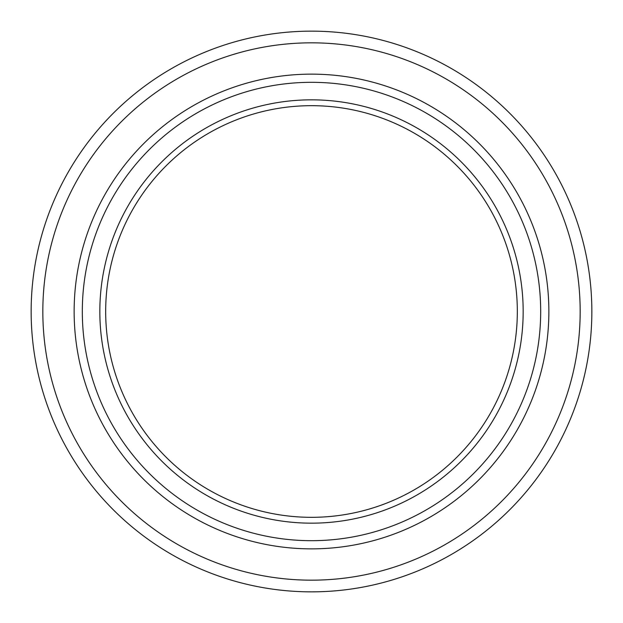 <?xml version="1.0" encoding="UTF-8"?>
<svg xmlns="http://www.w3.org/2000/svg" width="623" height="623" viewBox="0 0 623 623"><rect width="100%" height="100%" fill="white"/><g stroke="black" fill="none" stroke-linecap="round" stroke-linejoin="round"><path stroke-width="0.93" d="M311.5 591.85A280.35 280.35 0 0 0 591.85 311.5A280.35 280.35 0 0 0 311.5 31.15A280.35 280.35 0 0 0 31.15 311.5A280.35 280.35 0 0 0 311.5 591.85M311.5 580.169A268.669 268.669 0 0 0 580.169 311.5A268.669 268.669 0 0 0 311.5 42.831A268.669 268.669 0 0 0 42.831 311.5A268.669 268.669 0 0 0 311.5 580.169M311.5 548.863A237.363 237.363 0 0 0 548.863 311.5A237.363 237.363 0 0 0 311.5 74.137A237.363 237.363 0 0 0 74.137 311.5A237.363 237.363 0 0 0 311.5 548.863M311.5 540.686A229.186 229.186 0 0 0 540.686 311.5A229.186 229.186 0 0 0 311.5 82.314A229.186 229.186 0 0 0 82.314 311.5A229.186 229.186 0 0 0 311.5 540.686M311.5 523.164A211.664 211.664 0 0 0 523.164 311.5A211.664 211.664 0 0 0 311.5 99.836A211.664 211.664 0 0 0 99.836 311.5A211.664 211.664 0 0 0 311.5 523.164M311.5 517.324A205.824 205.824 0 0 0 517.324 311.5A205.824 205.824 0 0 0 311.5 105.676A205.824 205.824 0 0 0 105.676 311.5A205.824 205.824 0 0 0 311.5 517.324"/></g></svg>
